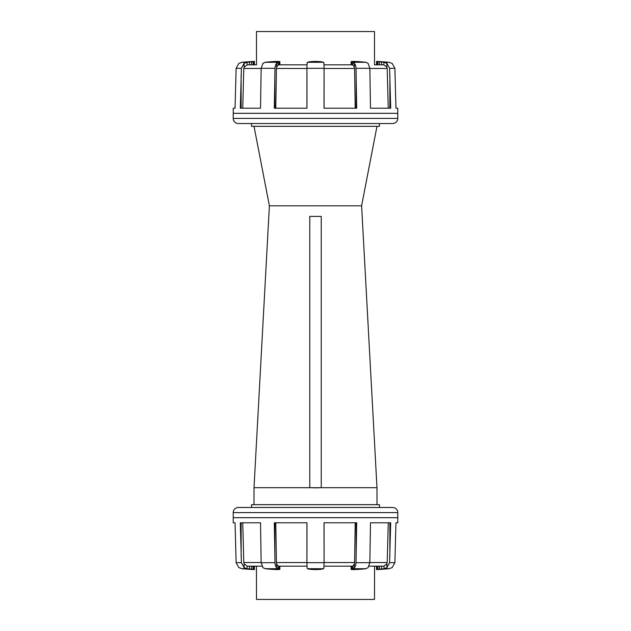 <?xml version="1.0" encoding="UTF-8"?>
<svg xmlns="http://www.w3.org/2000/svg" width="631" height="631" viewBox="0 0 631 631"><rect width="100%" height="100%" fill="white"/><g stroke="black" fill="none" stroke-linecap="round" stroke-linejoin="round"><path stroke-width="0.95" d="M397.775 517.68L233.225 517.68L233.225 512.585A5.103 5.103 0 0 1 238.329 507.482L392.671 507.482A5.103 5.103 0 0 1 397.775 512.585L397.775 517.68A892.928 892.928 0 0 1 397.759 522.783L395.945 522.783L394.888 562.678L392.072 567.719M390.684 522.783L389.595 562.678L390.684 522.783L370.484 522.783L369.853 562.678L368.039 567.719M233.225 517.68A892.928 892.928 0 0 0 233.241 522.783L235.055 522.783L236.112 562.678L238.928 567.719M369.853 562.678L356.002 562.678L356.696 522.783L324.026 522.783L324.066 562.678L306.934 562.678L306.974 522.783L274.304 522.783L274.998 562.678L261.147 562.678L260.516 522.783L240.316 522.783L241.405 562.678L244.142 567.719L244.142 563.996M242.343 568.736L238.841 567.663M244.063 567.663L247.234 568.736M246.753 568.712A892.92 798.365 90 0 0 246.95 568.736A892.841 746.386 90 0 0 249.426 568.973A892.668 674.153 90 0 0 251.493 569.186A892.36 570.14 90 0 0 253.055 569.351A891.871 415.837 90 0 0 254.056 569.47A891.224 188.708 90 0 0 254.451 569.548A890.68 113.099 90 0 1 254.238 569.572A890.68 427.786 90 0 1 253.41 569.548A891.224 664.64 90 0 1 252.006 569.47A891.871 800.179 90 0 1 250.081 569.351A892.36 864.746 90 0 1 247.707 569.186A892.668 889.331 90 0 1 244.986 568.973A892.841 891.84 -90 0 1 242.02 568.736A892.92 880.947 -90 0 1 241.807 568.712L246.753 568.712M386.858 563.996L386.858 567.719L389.595 562.678L394.888 562.678M383.766 568.736L386.937 567.663M392.159 567.663L388.657 568.736M384.05 568.736A892.92 798.365 -90 0 0 384.247 568.712L389.193 568.712A892.92 880.947 90 0 1 388.98 568.736A892.841 891.84 90 0 1 386.014 568.973A892.668 889.331 -90 0 1 383.293 569.186A892.36 864.746 -90 0 1 380.919 569.351A891.871 800.179 -90 0 1 378.994 569.47A891.224 664.64 -90 0 1 377.59 569.548A890.68 427.786 -90 0 1 376.762 569.572A890.68 113.099 -90 0 1 376.549 569.548A891.224 188.708 -90 0 0 376.944 569.47A891.871 415.837 -90 0 0 377.945 569.351A892.36 570.14 -90 0 0 379.507 569.186A892.668 674.153 -90 0 0 381.574 568.973A892.841 746.386 -90 0 0 384.05 568.736L384.05 566.157L369.072 566.173L374.562 566.173L374.498 599.45L256.501 599.45L256.438 566.173L261.928 566.173L247.218 566.173L244.071 563.814M274.998 562.363C275.069 565.116 275.794 567.08 277.175 568.255M262.961 567.719L261.147 562.678M265.391 568.736L262.898 567.663M276.575 567.663L278.208 568.736M277.955 568.712A892.92 410.828 90 0 0 278.058 568.736A892.841 315.839 90 0 0 279.107 568.973A892.668 201.463 90 0 0 279.722 569.186A892.36 57.752 90 0 0 279.88 569.351A891.871 127.344 90 0 1 279.572 569.47A891.224 359.299 90 0 1 278.815 569.548A890.68 610.792 90 0 1 277.632 569.572A890.68 805.274 90 0 1 276.078 569.548A891.224 886.697 90 0 1 274.209 569.47A891.871 878.88 -90 0 1 272.095 569.351A892.36 829.055 -90 0 1 269.823 569.186A892.668 764.819 -90 0 1 267.481 568.973A892.841 696.648 -90 0 1 265.162 568.736A892.92 627.04 -90 0 1 265.012 568.712L277.955 568.712M353.825 568.255C355.206 567.08 355.931 565.116 356.002 562.363M352.792 568.736L354.425 567.663M368.102 567.663L365.609 568.736M352.942 568.736A892.92 410.828 -90 0 0 353.044 568.712L365.988 568.712A892.92 627.04 90 0 1 365.838 568.736A892.841 696.648 90 0 1 363.519 568.973A892.668 764.819 90 0 1 361.177 569.186A892.36 829.055 90 0 1 358.905 569.351A891.871 878.88 90 0 1 356.791 569.47A891.224 886.697 -90 0 1 354.922 569.548A890.68 805.274 -90 0 1 353.368 569.572A890.68 610.792 -90 0 1 352.185 569.548A891.224 359.299 -90 0 1 351.428 569.47A891.871 127.344 -90 0 1 351.12 569.351A892.36 57.752 -90 0 0 351.278 569.186A892.668 201.463 -90 0 0 351.893 568.973A892.841 315.839 -90 0 0 352.942 568.736L352.942 566.157L324.011 566.173L351.12 566.173L351.12 569.351M323.948 567.663L323.419 568.736M324.066 562.363L323.892 568.255M307.108 568.255L306.934 562.363M307.581 568.736L307.052 567.663M323.498 568.712A892.92 133.622 90 0 1 323.466 568.736A892.841 235.355 90 0 1 322.686 568.973A892.668 348.17 90 0 1 321.621 569.186A892.36 476.689 90 0 1 320.311 569.351A891.871 621.874 90 0 1 318.821 569.47A891.224 770.072 90 0 1 317.196 569.548A890.68 875.181 90 0 1 315.5 569.572A890.68 875.181 -90 0 1 313.804 569.548A891.224 770.072 -90 0 1 312.179 569.47A891.871 621.874 -90 0 1 310.689 569.351A892.36 476.689 -90 0 1 309.379 569.186A892.668 348.17 -90 0 1 308.314 568.973A892.841 235.355 -90 0 1 307.534 568.736A892.92 133.622 -90 0 1 307.502 568.712L323.498 568.712M306.934 562.537L276.41 562.537L275.794 522.783L306.926 522.783L306.926 556.361M274.832 522.783L274.832 556.361M276.615 563.996L276.615 567.719M276.41 562.347L276.764 564.469M279.88 569.351L279.88 566.173L306.989 566.173L278.058 566.157L278.058 568.736M276.575 563.814L278.208 566.173M278.168 566.173L279.107 566.173L279.107 568.973M279.107 566.173L279.722 566.173L279.722 569.186M260.516 522.783L242.754 522.783L243.795 562.537L261.139 562.537M241.129 522.783L241.129 556.361M243.795 562.347L244.394 564.469M247.218 566.173L246.95 568.736M251.493 569.186L251.493 566.173L249.426 566.173L249.426 568.973M253.055 566.173L253.055 569.351M254.056 566.173L254.056 569.47M254.451 566.173L254.451 569.548L254.451 566.173L256.438 566.173M324.066 562.537L354.59 562.537L355.206 522.783L324.074 522.783L324.074 556.361M369.861 562.537L387.205 562.537L388.246 522.783L370.484 522.783M374.562 566.173L376.944 566.173L376.944 569.47M351.893 568.973L351.893 566.173L352.832 566.173M352.792 566.173L354.425 563.814M354.236 564.469L354.59 562.347M351.278 566.173L351.278 569.186M354.385 563.996L354.385 567.719M356.168 522.783L356.168 556.361M389.871 522.783L389.871 556.361M386.606 564.469L387.205 562.347M383.766 566.173L386.929 563.814M376.549 566.173L376.549 569.548M377.945 566.173L377.945 569.351M379.507 566.173L379.507 569.186M381.574 566.173L381.574 568.973M376.549 64.827L376.549 61.452A890.68 113.099 -90 0 1 376.762 61.428A890.68 427.786 -90 0 1 377.59 61.452A891.224 664.64 -90 0 1 378.994 61.53A891.871 800.179 -90 0 1 380.919 61.649A892.36 864.746 -90 0 1 383.293 61.814A892.668 889.331 -90 0 1 386.014 62.027A892.841 891.84 90 0 1 388.98 62.264A892.92 880.947 90 0 1 389.193 62.288L384.247 62.288A892.92 798.365 -90 0 0 384.05 62.264A892.841 746.386 -90 0 0 381.574 62.027A892.668 674.153 -90 0 0 379.507 61.814A892.36 570.14 -90 0 0 377.945 61.649A891.871 415.837 -90 0 0 376.944 61.53A891.224 188.708 -90 0 0 376.549 61.452L376.549 64.827L374.498 64.827L374.498 31.55L256.501 31.55L256.501 64.827L254.451 64.827L254.451 61.452A891.224 188.708 90 0 0 254.056 61.53A891.871 415.837 90 0 0 253.055 61.649A892.36 570.14 90 0 0 251.493 61.814A892.668 674.153 90 0 0 249.426 62.027A892.841 746.386 90 0 0 246.95 62.264A892.92 798.365 90 0 0 246.753 62.288L241.807 62.288A892.92 880.947 -90 0 1 242.02 62.264A892.841 891.84 -90 0 1 244.986 62.027A892.668 889.331 90 0 1 247.707 61.814A892.36 864.746 90 0 1 250.081 61.649A891.871 800.179 90 0 1 252.006 61.53A891.224 664.64 90 0 1 253.41 61.452A890.68 427.786 90 0 1 254.238 61.428A890.68 113.099 90 0 1 254.451 61.452M233.225 113.32L397.775 113.32L397.775 118.415A5.103 5.103 0 0 1 392.671 123.518L238.329 123.518A5.103 5.103 0 0 1 233.225 118.415L233.225 113.32A892.928 892.928 0 0 1 233.241 108.216L235.055 108.216L236.112 68.322L238.928 63.281M240.316 108.216L241.405 68.322L240.316 108.216L260.516 108.216L261.147 68.322L262.961 63.281M397.775 113.32A892.928 892.928 0 0 0 397.759 108.216L395.945 108.216L394.888 68.322L392.072 63.281M261.147 68.322L274.998 68.322L274.304 108.216L306.974 108.216L306.934 68.322L324.066 68.322L324.026 108.216L356.696 108.216L356.002 68.322L369.853 68.322L370.484 108.216L390.684 108.216L389.595 68.322L386.858 63.281L386.858 67.004M388.657 62.264L392.159 63.337M386.937 63.337L383.766 62.264M244.142 67.004L244.142 63.281L241.405 68.322L236.112 68.322M247.234 62.264L244.063 63.337M238.841 63.337L242.343 62.264M356.002 68.637C355.931 65.884 355.206 63.92 353.825 62.745M368.039 63.281L369.853 68.322M365.609 62.264L368.102 63.337M354.425 63.337L352.792 62.264M353.044 62.288A892.92 410.828 -90 0 0 352.942 62.264A892.841 315.839 -90 0 0 351.893 62.027A892.668 201.463 -90 0 0 351.278 61.814A892.36 57.752 -90 0 0 351.12 61.649A891.871 127.344 -90 0 1 351.428 61.53A891.224 359.299 -90 0 1 352.185 61.452A890.68 610.792 -90 0 1 353.368 61.428A890.68 805.274 -90 0 1 354.922 61.452A891.224 886.697 -90 0 1 356.791 61.53A891.871 878.88 90 0 1 358.905 61.649A892.36 829.055 90 0 1 361.177 61.814A892.668 764.819 90 0 1 363.519 62.027A892.841 696.648 90 0 1 365.838 62.264A892.92 627.04 90 0 1 365.988 62.288L353.044 62.288M277.175 62.745C275.794 63.92 275.069 65.884 274.998 68.637M278.208 62.264L276.575 63.337M262.898 63.337L265.391 62.264M278.058 62.264A892.92 410.828 90 0 0 277.955 62.288L265.012 62.288A892.92 627.04 -90 0 1 265.162 62.264A892.841 696.648 -90 0 1 267.481 62.027A892.668 764.819 -90 0 1 269.823 61.814A892.36 829.055 -90 0 1 272.095 61.649A891.871 878.88 -90 0 1 274.209 61.53A891.224 886.697 90 0 1 276.078 61.452A890.68 805.274 90 0 1 277.632 61.428A890.68 610.792 90 0 1 278.815 61.452A891.224 359.299 90 0 1 279.572 61.53A891.871 127.344 90 0 1 279.88 61.649A892.36 57.752 90 0 0 279.722 61.814A892.668 201.463 90 0 0 279.107 62.027A892.841 315.839 90 0 0 278.058 62.264L278.058 64.843L306.989 64.827L279.88 64.827L279.88 61.649M307.052 63.337L307.581 62.264M306.934 68.637L307.108 62.745M323.892 62.745L324.066 68.637M323.419 62.264L323.948 63.337M307.502 62.288A892.92 133.622 -90 0 1 307.534 62.264A892.841 235.355 -90 0 1 308.314 62.027A892.668 348.17 -90 0 1 309.379 61.814A892.36 476.689 -90 0 1 310.689 61.649A891.871 621.874 -90 0 1 312.179 61.53A891.224 770.072 -90 0 1 313.804 61.452A890.68 875.181 -90 0 1 315.5 61.428A890.68 875.181 90 0 1 317.196 61.452A891.224 770.072 90 0 1 318.821 61.53A891.871 621.874 90 0 1 320.311 61.649A892.36 476.689 90 0 1 321.621 61.814A892.668 348.17 90 0 1 322.686 62.027A892.841 235.355 90 0 1 323.466 62.264A892.92 133.622 90 0 1 323.498 62.288L307.502 62.288M324.066 68.463L354.59 68.463L355.206 108.216L324.074 108.216L324.074 74.639M356.168 108.216L356.168 74.639M354.385 67.004L354.385 63.281M354.59 68.653L354.236 66.531M351.12 61.649L351.12 64.827L324.011 64.827L352.942 64.843L352.942 62.264M354.425 67.186L352.792 64.827M351.278 61.814L351.278 64.827L351.893 64.827L351.893 62.027M370.484 108.216L388.246 108.216L387.205 68.463L369.861 68.463M389.871 108.216L389.871 74.639M387.205 68.653L386.606 66.531M386.929 67.186L383.766 64.827L384.05 62.264M381.574 64.827L381.574 62.027M379.507 64.827L379.507 61.814M377.945 64.827L377.945 61.649M376.944 64.827L376.944 61.53M306.934 68.463L276.41 68.463L275.794 108.216L306.926 108.216L306.926 74.639M261.139 68.463L243.795 68.463L242.754 108.216L260.516 108.216M374.562 64.827L383.782 64.827M244.071 67.186L247.234 64.827L256.438 64.827M253.055 61.649L253.055 64.827L251.493 64.827L251.493 61.814M279.722 61.814L279.722 64.827L279.107 64.827L279.107 62.027M278.208 64.827L276.575 67.186M276.764 66.531L276.41 68.653M276.615 67.004L276.615 63.281M274.832 108.216L274.832 74.639M241.129 108.216L241.129 74.639M244.394 66.531L243.795 68.653M247.218 64.827L246.95 62.264M254.056 64.827L254.056 61.53M249.426 64.827L249.426 62.027M379.476 123.518L379.476 126.326L251.524 126.326L251.524 123.518M254.017 504.674L254.017 487.708L269.39 205.801L254.017 126.326M269.39 205.801L361.61 205.801L376.983 487.708L376.983 504.674M376.983 126.326L361.61 205.801M254.017 487.708L376.983 487.708M251.524 507.482L251.524 504.674L379.476 504.674L379.476 507.482M317.417 487.842L309.758 487.708L309.758 216.409L321.242 216.409L321.242 487.708L317.417 487.842M241.405 562.678L236.112 562.678M397.775 512.585L233.225 512.585M389.595 68.322L394.888 68.322M233.225 118.415L397.775 118.415"/></g></svg>
